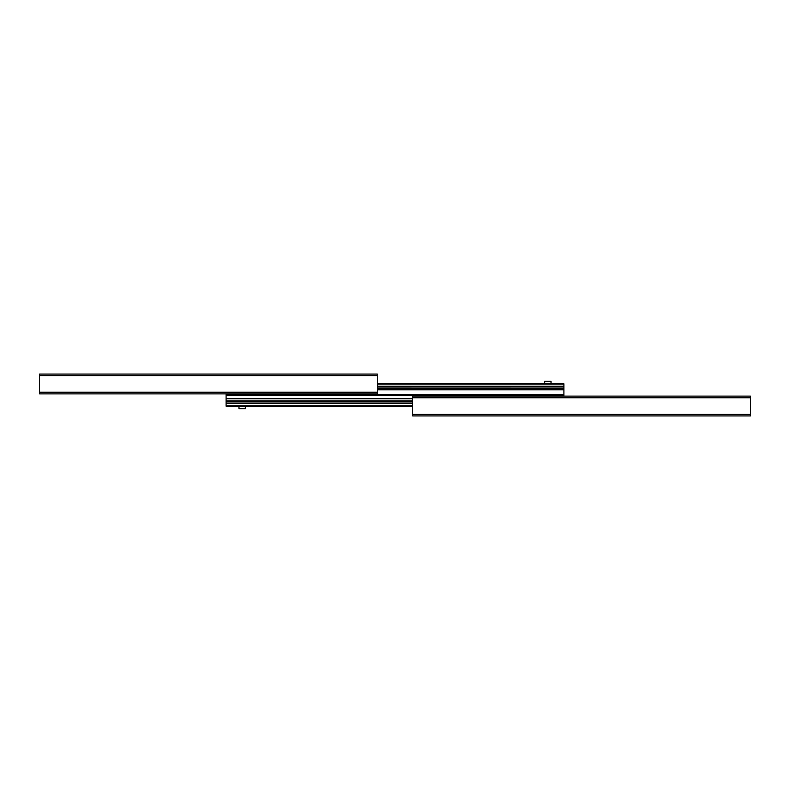 <?xml version="1.0" encoding="UTF-8"?>
<svg xmlns="http://www.w3.org/2000/svg" width="790" height="790" viewBox="0 0 790 790"><rect width="100%" height="100%" fill="white"/><g stroke="black" fill="none" stroke-linecap="round" stroke-linejoin="round"><path stroke-width="1.19" d="M39.5 393.874L377.304 393.874L377.304 374.085L39.5 374.085L39.5 393.874M750.5 415.915L750.5 396.126L412.696 396.126L412.696 415.915L750.5 415.915M226.098 393.874L226.098 395L563.902 395L563.902 388.492L377.304 388.532M377.304 388.492L563.902 388.492L563.902 383.743L377.304 383.743M377.304 386.991L563.902 386.991L377.304 387.031M563.902 396.126L563.902 395L226.098 395L226.098 406.257L412.696 406.257M402.584 383.743L387.416 383.743M531.275 383.743L516.107 383.743M551.035 383.743L551.035 381.323L544.596 381.323L544.596 383.743M238.965 406.257L238.965 408.677L245.404 408.677L245.404 406.257M39.5 392.265L377.304 392.265M39.5 375.694L377.304 375.694M412.696 414.306L750.5 414.306M412.696 397.735L750.5 397.735M226.098 394.674L563.902 394.674M377.304 389.776L563.902 389.776M377.304 389.529L563.902 389.529M377.304 388.739L563.902 388.739M377.304 386.271L563.902 386.271M377.304 384.167L563.902 384.167M563.902 395.326L226.098 395.326M412.696 398.535L226.098 398.535M412.696 398.723L226.098 398.723M412.696 400.965L226.098 400.965M412.696 401.438L226.098 401.438M412.696 403.038L226.098 403.038M412.696 403.512L226.098 403.512M412.696 405.754L226.098 405.754"/></g></svg>
